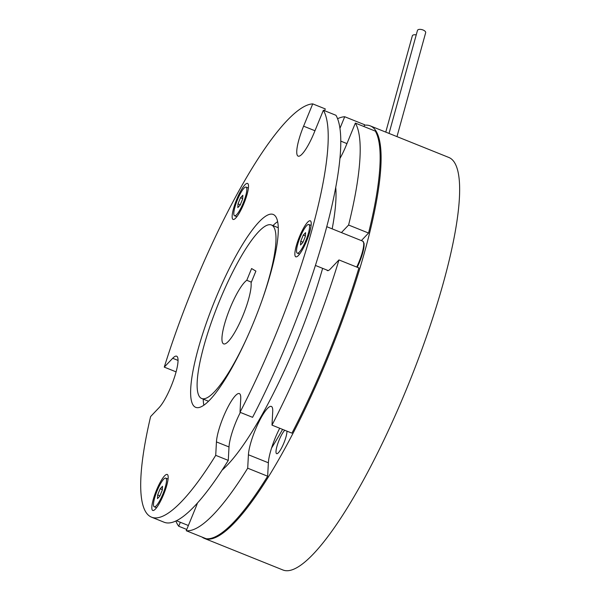 <?xml version="1.0" encoding="UTF-8"?>
<svg xmlns="http://www.w3.org/2000/svg" width="600" height="600" viewBox="0 0 600 600"><rect width="100%" height="100%" fill="white"/><g stroke="black" fill="none" stroke-linecap="round" stroke-linejoin="round"><path stroke-width="0.9" d="M389.04 133.425L417.465 30.428A4.252 1.958 15.4 0 1 423.053 30A4.252 1.958 15.4 0 1 425.67 32.693L396.982 136.62M385.763 132.113L412.342 35.812A4.252 1.958 15.4 0 1 416.235 34.89M284.775 430.268A12.99 2.76 -68.1 0 0 279.075 440.197A12.99 2.76 -68.1 0 0 276.623 453.683A12.99 2.76 -68.1 0 0 283.868 443.055A12.99 2.76 -68.1 0 0 286.942 431.138M282.585 429.39A176.01 37.358 111.9 0 1 271.567 448.013M364.462 125.243A222.315 47.19 111.9 0 1 370.245 125.873A222.315 47.19 111.9 0 1 328.343 356.595A222.315 47.19 111.9 0 1 204.435 538.433A222.315 47.19 111.9 0 1 202.013 537.053M370.245 125.873L448.785 157.44A222.315 47.19 111.9 0 1 406.882 388.162A222.315 47.19 111.9 0 1 282.968 570L204.435 538.433M271.995 425.13L291.945 433.147A222.315 47.19 111.9 0 0 327.397 356.212A222.315 47.19 111.9 0 0 358.913 267.945L338.962 259.928A222.315 47.19 111.9 0 1 307.447 348.195A222.315 47.19 111.9 0 1 271.995 425.13L272.715 411.69A28.875 6.127 -68.1 0 0 271.335 406.433A28.875 6.127 -68.1 0 0 255.248 430.05A28.875 6.127 -68.1 0 0 248.423 454.763L247.702 468.202A222.315 47.19 111.9 0 1 186.24 530.715L195.735 507.548A20.385 4.327 -68.1 0 0 197.468 503.002M279.72 428.235A28.875 6.127 -68.1 0 0 275.19 438.067A28.875 6.127 -68.1 0 0 268.373 462.78L267.653 476.22A222.315 47.19 111.9 0 1 206.19 538.732L186.24 530.715M326.858 270.045A20.385 4.327 -68.1 0 0 327.428 270.593A20.385 4.327 -68.1 0 0 330.218 269.123L338.962 259.928M267.653 476.22L247.702 468.202M348.6 225.03L368.55 233.048A222.315 47.19 111.9 0 0 375.315 131.108L355.365 123.09A222.315 47.19 111.9 0 1 348.6 225.03L341.415 232.583M337.575 118.703A222.315 47.19 111.9 0 1 344.715 116.738L339.938 128.377M363.938 126.532L364.665 124.755L344.715 116.738M368.55 233.048L361.358 240.6M180.337 522.285L178.718 526.23A222.315 47.19 111.9 0 1 175.89 521.002M339.915 158.505A28.875 6.127 -68.1 0 0 346.222 145.373L355.365 123.09M186.75 529.455L178.718 526.23M247.56 336.487A93.502 19.845 111.9 0 1 201.683 398.498A93.502 19.845 111.9 0 1 219.3 301.462A93.502 19.845 111.9 0 1 271.418 224.985A93.502 19.845 111.9 0 1 261.623 301.5M246.78 280.29L251.595 268.545L255.892 271.103L251.077 282.847A34.65 7.357 111.9 0 1 242.94 315.548A34.65 7.357 111.9 0 1 223.627 343.89A34.65 7.357 111.9 0 1 230.16 307.935A34.65 7.357 111.9 0 1 246.78 280.29L251.37 282.135M335.73 187.373A165.007 35.025 111.9 0 1 332.175 228.87M322.635 268.343A165.007 35.025 111.9 0 1 296.873 341.895A165.007 35.025 111.9 0 1 222.075 470.16M243.9 203.558A19.402 4.117 -68.1 0 0 248.22 184.185A19.402 4.117 -68.1 0 0 236.745 199.298A19.402 4.117 -68.1 0 0 234.09 219.337A19.402 4.117 -68.1 0 0 243.9 203.558M306.63 240.952A19.402 4.117 -68.1 0 0 310.942 221.58A19.402 4.117 -68.1 0 0 299.468 236.685A19.402 4.117 -68.1 0 0 296.812 256.725A19.402 4.117 -68.1 0 0 306.63 240.952M223.26 417.195A28.875 6.127 -68.1 0 0 216.442 441.908L215.722 455.347A222.315 47.19 111.9 0 1 151.553 517.178A222.315 47.19 111.9 0 1 150.623 416.543L159.045 407.692A28.875 6.127 -68.1 0 0 173.993 378.697A28.875 6.127 -68.1 0 0 176.632 356.19A28.875 6.127 -68.1 0 0 172.688 358.275L164.265 367.118A222.315 47.19 111.9 0 1 312.735 103.882L303.593 126.172A28.875 6.127 -68.1 0 0 298.147 156.135A28.875 6.127 -68.1 0 0 314.243 132.517L323.385 110.235A222.315 47.19 111.9 0 1 275.46 335.347A222.315 47.19 111.9 0 1 240.015 412.275L240.735 398.835A28.875 6.127 -68.1 0 0 239.355 393.585A28.875 6.127 -68.1 0 0 223.26 417.195M240.353 412.41A28.875 6.127 -68.1 0 0 235.83 422.25A28.875 6.127 -68.1 0 0 229.005 446.955L228.285 460.395A222.315 47.19 111.9 0 1 164.115 522.232L151.553 517.178M163.575 494.588A19.402 4.117 -68.1 0 0 167.887 475.215A19.402 4.117 -68.1 0 0 156.42 490.32A19.402 4.117 -68.1 0 0 153.765 510.36A19.402 4.117 -68.1 0 0 163.575 494.588M272.947 225.6A103.942 22.065 111.9 0 1 277.627 221.632M215.288 299.468A103.942 22.065 111.9 0 1 273.218 214.455A103.942 22.065 111.9 0 1 253.627 322.327A103.942 22.065 111.9 0 1 195.697 407.34A103.942 22.065 111.9 0 1 215.288 299.468M323.385 110.235L335.947 115.282A222.315 47.19 111.9 0 1 288.03 340.395A222.315 47.19 111.9 0 1 252.577 417.33L240.015 412.275M228.285 460.395L215.722 455.347M203.85 405.21A103.942 22.065 111.9 0 1 203.212 399.112M312.735 103.882L325.298 108.93L324.57 110.708M176.093 371.873L164.265 367.118M162.847 494.153A15.45 3.277 -68.1 0 0 165.757 478.118A15.45 3.277 -68.1 0 0 157.148 490.755A15.45 3.277 -68.1 0 0 154.238 506.783A15.45 3.277 -68.1 0 0 162.847 494.153M159.795 496.17L157.47 498.623L157.665 494.903L160.192 488.737L162.525 486.285L162.322 490.005L159.795 496.17M159.945 495.817L157.665 494.903M162.345 489.6L160.192 488.737M233.827 212.947A15.45 3.277 -68.1 0 0 234.562 215.76A15.45 3.277 -68.1 0 0 241.665 206.542A15.45 3.277 -68.1 0 0 246.825 189.907A15.45 3.277 -68.1 0 0 246.083 187.095A15.45 3.277 -68.1 0 0 238.98 196.312A15.45 3.277 -68.1 0 0 233.827 212.947M237.998 203.873L240.525 197.708L242.85 195.263L242.655 198.983L240.127 205.147L237.795 207.593L237.998 203.873L240.27 204.788M242.678 198.577L240.525 197.708M306.697 225.6A15.45 3.277 -68.1 0 0 298.695 241.11A15.45 3.277 -68.1 0 0 297.285 253.147A15.45 3.277 -68.1 0 0 299.4 252.038A15.45 3.277 -68.1 0 0 307.395 236.528A15.45 3.277 -68.1 0 0 308.805 224.483A15.45 3.277 -68.1 0 0 306.697 225.6M305.58 232.65L305.377 236.37L302.85 242.535L300.517 244.987L300.72 241.267L303.248 235.103L305.58 232.65M302.993 242.183L300.72 241.267M305.4 235.965L303.248 235.103M268.373 462.78L248.423 454.763M346.95 143.602L340.778 141.12M229.005 446.955L216.442 441.908M314.97 130.748L303.593 126.172M178.042 360.428L172.688 358.275M363.6 242.475A19.357 4.11 111.9 0 1 357.233 267.27M356.722 267.06A20.093 4.268 -68.1 0 0 362.76 241.163L326.752 226.688M271.418 224.985L278.265 227.737M201.683 398.498L208.53 401.25M176.46 520.725L188.37 525.51M315.413 265.44L328.215 270.593M357.255 267.27L362.423 253.98L363.99 247.013L364.095 243.442L362.76 241.163M168.067 479.048L165.757 478.118M156.547 507.713L154.238 506.783M236.88 216.69L234.562 215.76M248.4 188.025L246.083 187.095M299.603 254.077L297.285 253.147M311.123 225.413L308.805 224.483"/></g></svg>
